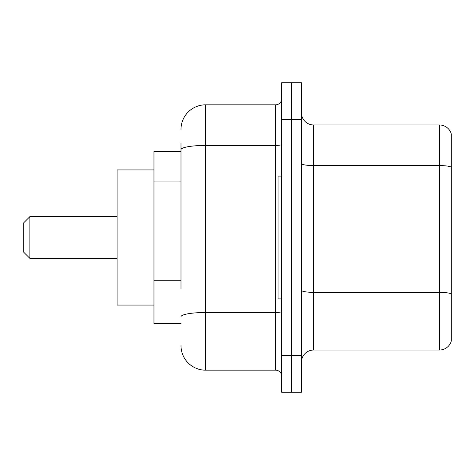 <?xml version="1.0" encoding="UTF-8"?>
<svg xmlns="http://www.w3.org/2000/svg" width="475" height="475" viewBox="0 0 475 475"><rect width="100%" height="100%" fill="white"/><g stroke="black" fill="none" stroke-linecap="round" stroke-linejoin="round"><path stroke-width="0.71" d="M180.993 173.363L180.993 142.91L180.993 151.507L153.965 151.507L153.965 323.493L180.993 323.493M180.993 288.836L180.993 142.91M281.723 355.431L281.723 392.285L291.549 392.285L291.549 355.431L291.549 392.285L301.382 392.285L301.382 355.431L291.549 355.431L291.549 119.569L291.549 355.431L281.723 355.431L281.723 119.569L291.549 119.569L291.549 82.715L291.549 119.569L301.382 119.569L301.382 355.431M301.382 119.569L301.382 82.715L281.723 82.715L281.723 119.569M180.993 129.396A24.569 24.569 0 0 1 205.562 104.827L205.562 370.173L275.583 370.173L275.583 104.827A6.139 6.139 0 0 0 281.723 98.687M205.562 104.827L275.583 104.827M281.723 376.313A6.139 6.139 0 0 0 275.583 370.173M205.562 370.173A24.569 24.569 0 0 1 180.993 345.604M301.382 362.312A12.285 12.285 0 0 1 313.666 350.027L439.458 350.027L439.458 124.972L313.666 124.972A12.285 12.285 0 0 1 301.382 112.688A12.285 12.285 0 0 0 313.666 124.972L313.666 350.027M451.25 133.819A12.285 12.285 0 0 0 439.458 124.972A12.285 12.285 0 0 1 451.25 133.819L451.25 341.181A12.285 12.285 0 0 1 439.458 350.027M451.25 167.283L451.25 293.888A12.285 2.132 180 0 0 439.458 292.357L313.666 292.357A12.285 2.132 -0 0 1 301.382 290.225M29.889 258.382L29.889 216.618L23.75 222.757L23.75 252.243L29.889 258.382L117.111 258.382M153.965 169.937L117.111 169.937L117.111 305.063L153.965 305.063M281.723 176.077L278.041 176.077L278.041 298.923L281.723 298.923M180.993 181.961L153.965 181.961M180.993 280.238L153.965 280.238M281.723 311.434A6.139 1.069 0 0 1 275.583 312.503L205.562 312.503A24.569 4.269 180 0 0 180.993 316.766M180.993 149.696A24.569 4.269 180 0 1 205.562 145.433L275.583 145.433A6.139 1.069 0 0 0 281.723 144.364M451.25 167.117A12.285 2.132 180 0 0 439.458 165.579L313.666 165.579A12.285 2.132 -0 0 1 301.382 163.447M29.889 216.618L117.111 216.618"/></g></svg>
